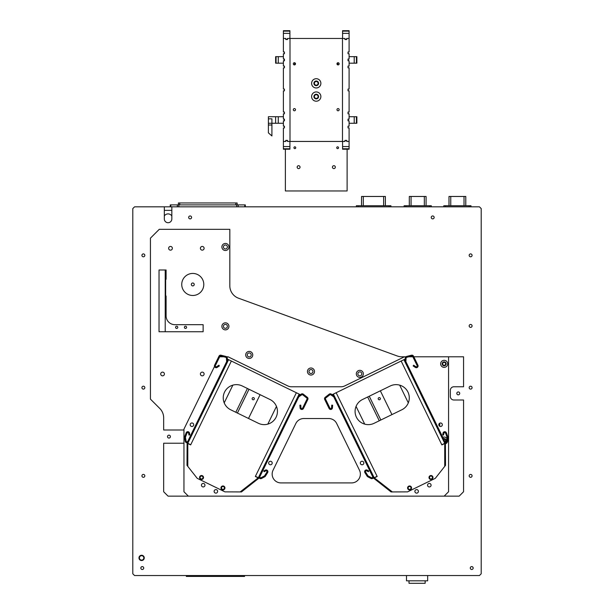 <?xml version="1.0" encoding="UTF-8"?>
<svg xmlns="http://www.w3.org/2000/svg" width="614" height="614" viewBox="0 0 614 614"><rect width="100%" height="100%" fill="white"/><g stroke="black" fill="none" stroke-linecap="round" stroke-linejoin="round"><path stroke-width="0.92" d="M140.944 567.443L141.68 566.714M472.319 566.714L473.056 567.443M164.329 215.982A4.413 4.413 0 0 1 171.828 215.982M164.329 206.834L479.442 206.834L481.207 208.599L481.207 573.775L479.442 575.541L134.558 575.541L132.793 573.775L132.793 208.599L134.558 206.834L164.329 206.834L164.329 218.968A3.745 3.745 0 0 0 168.075 222.713A3.745 3.745 0 0 0 171.828 218.968L171.828 206.834M144.835 255.347A1.458 1.458 0 0 0 142.648 254.089A1.458 1.458 0 0 0 142.648 256.614A1.458 1.458 0 0 0 144.835 255.347M144.835 475.865A1.458 1.458 0 0 0 142.648 474.607A1.458 1.458 0 0 0 142.648 477.124A1.458 1.458 0 0 0 144.835 475.865M144.259 557.896A2.648 2.648 0 0 0 140.291 555.609A2.648 2.648 0 0 0 140.291 560.191A2.648 2.648 0 0 0 144.259 557.896M194.231 284.459A1.458 1.458 0 0 0 192.044 283.2A1.458 1.458 0 0 0 192.044 285.717A1.458 1.458 0 0 0 194.231 284.459M191.583 217.425A1.458 1.458 0 0 0 189.396 216.159A1.458 1.458 0 0 0 189.396 218.684A1.458 1.458 0 0 0 191.583 217.425M434.152 217.425A1.458 1.458 0 0 0 431.964 216.159A1.458 1.458 0 0 0 431.964 218.684A1.458 1.458 0 0 0 434.152 217.425M472.074 255.347A1.458 1.458 0 0 0 469.894 254.089A1.458 1.458 0 0 0 469.894 256.614A1.458 1.458 0 0 0 472.074 255.347M170.416 436.615A1.458 1.458 0 0 0 168.228 435.357A1.458 1.458 0 0 0 168.228 437.874A1.458 1.458 0 0 0 170.416 436.615M472.074 325.919A1.458 1.458 0 0 0 469.894 324.652A1.458 1.458 0 0 0 469.894 327.178A1.458 1.458 0 0 0 472.074 325.919M472.074 387.657A1.458 1.458 0 0 0 469.894 386.398A1.458 1.458 0 0 0 469.894 388.923A1.458 1.458 0 0 0 472.074 387.657M459.725 393.39A1.458 1.458 0 0 0 457.545 392.131A1.458 1.458 0 0 0 457.545 394.656A1.458 1.458 0 0 0 459.725 393.39M472.074 475.865A1.458 1.458 0 0 0 469.894 474.607A1.458 1.458 0 0 0 469.894 477.124A1.458 1.458 0 0 0 472.074 475.865M473.179 568.042A1.458 1.458 0 0 0 470.999 566.783A1.458 1.458 0 0 0 470.999 569.301A1.458 1.458 0 0 0 473.179 568.042M143.73 568.042A1.458 1.458 0 0 0 141.55 566.783A1.458 1.458 0 0 0 141.55 569.301A1.458 1.458 0 0 0 143.73 568.042M144.835 387.657A1.458 1.458 0 0 0 142.648 386.398A1.458 1.458 0 0 0 142.648 388.923A1.458 1.458 0 0 0 144.835 387.657M143.822 557.896A2.203 2.203 0 0 0 140.514 555.985A2.203 2.203 0 0 0 140.514 559.807A2.203 2.203 0 0 0 143.822 557.896M155.357 575.541A22.058 22.058 0 0 1 154.329 575.541A22.058 22.058 0 0 0 155.357 575.541M132.793 554.005A22.058 22.058 0 0 1 132.793 552.968A22.058 22.058 0 0 0 132.793 554.005M481.207 552.968A22.058 22.058 0 0 1 481.207 554.005A22.058 22.058 0 0 0 481.207 552.968M459.671 575.541A22.058 22.058 0 0 1 458.643 575.541A22.058 22.058 0 0 0 459.671 575.541M481.207 228.37A22.058 22.058 0 0 1 481.207 229.406A22.058 22.058 0 0 0 481.207 228.37M132.793 229.406A22.058 22.058 0 0 1 132.793 228.37A22.058 22.058 0 0 0 132.793 229.406M154.329 206.834A22.058 22.058 0 0 1 155.357 206.834A22.058 22.058 0 0 0 154.329 206.834M170.232 206.834L170.232 204.899L245.308 204.899L245.308 206.834M178.398 202.958L178.398 204.899L178.398 202.958L237.142 202.958L237.142 204.899M390.926 206.834L390.926 205.736L356.35 205.736L356.35 206.834M383.62 205.736L383.62 196.472L363.304 196.472L363.304 205.736M383.62 196.472L385.385 196.472L385.362 205.736M361.569 205.736L361.539 196.472L363.304 196.472M431.281 206.834L431.281 205.736L404.112 205.736L404.112 206.834M424.328 205.736L424.328 196.472L411.065 196.472L411.065 205.736M424.328 196.472L426.093 196.472L426.062 205.736L426.093 196.472M409.331 205.736L409.308 196.472L411.065 196.472M470.976 205.736L470.976 206.834L470.976 205.736L443.807 205.736L443.807 206.834M464.023 205.736L464.023 196.472L450.76 196.472L450.76 205.736M464.023 196.472L465.788 196.472L465.757 205.736M449.026 205.736L448.995 196.472L450.76 196.472M406.499 575.541L406.499 580.829L427.666 580.829L427.666 575.541M409.008 580.829L409.008 583.3L425.149 583.3L425.149 580.829M214.509 366.474L183.954 429.125L183.954 491.745L188.36 496.15L459.157 496.15L463.562 491.745L463.562 400.006L453.861 400.006A3.53 3.53 0 0 1 450.338 396.483L450.338 390.304A3.53 3.53 0 0 1 453.861 386.774L463.562 386.774L463.562 356.788L413.821 356.788M183.954 430L163.662 430L163.662 417.835A13.232 13.232 0 0 0 159.793 408.479L150.438 399.123L150.438 238.148L159.256 229.329L229.82 229.329L229.82 285.779A13.232 13.232 0 0 0 238.524 298.212L397.266 355.99A13.232 13.232 0 0 0 401.794 356.788L404.465 356.788L344.807 385.884A8.819 8.819 0 0 1 340.939 386.774L291.581 386.774A8.819 8.819 0 0 1 287.713 385.884L228.055 356.788L226.643 356.788M188.36 496.15L168.075 496.15L163.662 491.745L163.662 443.231L183.954 443.231M439.747 425.702A6.616 6.616 0 0 0 438.941 425.41M221.884 246.974A3.53 3.53 0 0 0 227.172 250.028A3.53 3.53 0 0 0 227.172 243.919A3.53 3.53 0 0 0 221.884 246.974M245.7 354.938A3.53 3.53 0 0 0 250.988 357.993A3.53 3.53 0 0 0 250.988 351.876A3.53 3.53 0 0 0 245.7 354.938M307.437 371.516A3.53 3.53 0 0 0 312.733 374.571A3.53 3.53 0 0 0 312.733 368.461A3.53 3.53 0 0 0 307.437 371.516M356.304 373.857A3.53 3.53 0 0 0 361.6 376.912A3.53 3.53 0 0 0 361.6 370.802A3.53 3.53 0 0 0 356.304 373.857M221.884 326.356A3.53 3.53 0 0 0 227.172 329.411A3.53 3.53 0 0 0 227.172 323.302A3.53 3.53 0 0 0 221.884 326.356M181.744 284.459A11.029 11.029 0 0 0 198.284 294.006A11.029 11.029 0 0 0 198.284 274.911A11.029 11.029 0 0 0 181.744 284.459M204.109 373.987A1.85 1.85 0 0 1 201.331 375.591A1.85 1.85 0 0 1 201.331 372.383A1.85 1.85 0 0 1 204.109 373.987M164.414 373.987A1.85 1.85 0 0 1 161.635 375.591A1.85 1.85 0 0 1 161.635 372.383A1.85 1.85 0 0 1 164.414 373.987M204.109 248.294A1.85 1.85 0 0 1 201.331 249.898A1.85 1.85 0 0 1 201.331 246.69A1.85 1.85 0 0 1 204.109 248.294M172.357 248.294A1.85 1.85 0 0 1 169.571 249.898A1.85 1.85 0 0 1 169.571 246.69A1.85 1.85 0 0 1 172.357 248.294M223.427 326.356A1.988 1.988 0 0 0 226.405 328.076A1.988 1.988 0 0 0 226.405 324.637A1.988 1.988 0 0 0 223.427 326.356M357.847 373.857A1.988 1.988 0 0 0 360.825 375.576A1.988 1.988 0 0 0 360.825 372.138A1.988 1.988 0 0 0 357.847 373.857M308.988 371.516A1.988 1.988 0 0 0 311.958 373.235A1.988 1.988 0 0 0 311.958 369.797A1.988 1.988 0 0 0 308.988 371.516M247.242 354.938A1.988 1.988 0 0 0 250.22 356.657A1.988 1.988 0 0 0 250.22 353.219A1.988 1.988 0 0 0 247.242 354.938M223.427 246.974A1.988 1.988 0 0 0 226.405 248.693A1.988 1.988 0 0 0 226.405 245.255A1.988 1.988 0 0 0 223.427 246.974M214.117 491.369A1.765 1.765 0 0 0 216.765 492.896A1.765 1.765 0 0 0 216.765 489.842A1.765 1.765 0 0 0 214.117 491.369M268.671 463.017A1.765 1.765 0 0 0 271.319 464.545A1.765 1.765 0 0 0 271.319 461.49A1.765 1.765 0 0 0 268.671 463.017M303.776 418.533A8.819 8.819 0 0 0 295.856 423.483L273.053 470.232A8.819 8.819 0 0 0 280.982 482.919L351.546 482.919A8.819 8.819 0 0 0 359.474 470.232L336.672 423.483A8.819 8.819 0 0 0 328.743 418.533L303.776 418.533M444.16 496.15L448.573 491.745L448.573 356.788M412.838 356.788L408.847 356.788M405.877 356.788L404.465 356.788M223.68 356.788L219.682 356.788M378.186 398.686A1.105 1.105 0 0 0 379.843 399.645A1.105 1.105 0 0 0 379.843 397.734A1.105 1.105 0 0 0 378.186 398.686M438.81 424.734A1.765 1.765 0 0 0 441.451 426.262A1.765 1.765 0 0 0 441.451 423.207A1.765 1.765 0 0 0 438.81 424.734M360.318 463.017A1.765 1.765 0 0 0 362.966 464.545A1.765 1.765 0 0 0 362.966 461.49A1.765 1.765 0 0 0 360.318 463.017M445.518 443.838A3.53 3.53 0 0 0 447.56 439.647M446.892 438.358A3.53 3.53 0 0 0 442.786 437.329M440.629 363.841A3.53 3.53 0 0 0 445.925 366.896A3.53 3.53 0 0 0 445.925 360.786A3.53 3.53 0 0 0 440.629 363.841M427.559 485.183A1.765 1.765 0 0 0 430.207 486.71A1.765 1.765 0 0 0 430.207 483.655A1.765 1.765 0 0 0 427.559 485.183M414.872 491.369A1.765 1.765 0 0 0 417.52 492.896A1.765 1.765 0 0 0 417.52 489.842A1.765 1.765 0 0 0 414.872 491.369M252.131 398.686A1.105 1.105 0 0 0 253.789 399.645A1.105 1.105 0 0 0 253.789 397.734A1.105 1.105 0 0 0 252.131 398.686M190.186 424.734A1.765 1.765 0 0 0 192.834 426.262A1.765 1.765 0 0 0 192.834 423.207A1.765 1.765 0 0 0 190.186 424.734M201.438 485.183A1.765 1.765 0 0 0 204.078 486.71A1.765 1.765 0 0 0 204.078 483.655A1.765 1.765 0 0 0 201.438 485.183M445.71 441.827A1.988 1.988 0 0 0 443.469 438.726M442.172 363.841A1.988 1.988 0 0 0 445.15 365.56A1.988 1.988 0 0 0 445.15 362.122A1.988 1.988 0 0 0 442.172 363.841M442.702 363.841A1.458 1.458 0 0 0 444.889 365.107A1.458 1.458 0 0 0 444.889 362.582A1.458 1.458 0 0 0 442.702 363.841M445.081 441.712A1.458 1.458 0 0 0 443.699 439.202M439.747 426.3L439.747 423.176M166.095 279.255L166.095 269.991L165.212 269.991L165.212 331.737L203.134 331.737L203.134 324.683L174.913 324.683A8.819 8.819 0 0 1 166.095 315.857L166.095 296.017L165.65 296.017L165.65 279.255L166.095 279.255M165.212 331.737L159.034 331.737L159.034 269.991L165.212 269.991M177.776 327.323A1.105 1.105 0 0 0 176.126 326.372A1.105 1.105 0 0 0 176.126 328.283A1.105 1.105 0 0 0 177.776 327.323M186.602 327.323A1.105 1.105 0 0 0 184.944 326.372A1.105 1.105 0 0 0 184.944 328.283A1.105 1.105 0 0 0 186.602 327.323M299.578 395.216L299.939 394.48L231.363 361.032L190.655 444.904L188.429 443.822A0.437 0.437 0 0 0 187.792 444.221L187.792 466.379L187.001 465.358L187.109 442.717M237.403 413.045L249 389.261M187.792 466.379L197.217 478.337L224.962 491.868L241.471 491.929L259.246 477.907M231.363 361.032L227.794 359.29L227.433 360.034M248.501 418.456L260.098 394.679M247.411 388.485L235.814 412.27M224.21 402.861L232.859 385.139L224.21 402.861M276.461 406.407L267.811 424.128L276.461 406.407M222.084 489.726A1.988 1.988 0 0 0 224.931 487.808A1.988 1.988 0 0 0 221.838 486.296A1.988 1.988 0 0 0 222.084 489.726M200.678 479.288A1.988 1.988 0 0 0 203.526 477.362A1.988 1.988 0 0 0 200.433 475.858A1.988 1.988 0 0 0 200.678 479.288M270.007 399.507L242.261 385.976A13.232 13.232 0 0 0 224.571 392.07A13.232 13.232 0 0 0 230.664 409.761L258.41 423.292A13.232 13.232 0 0 0 276.1 417.198A13.232 13.232 0 0 0 270.007 399.507M240.181 491.929L257.642 478.291A0.437 0.437 0 0 0 257.565 477.546L255.34 476.464L296.37 392.737M305.335 395.754L306.724 396.844L306.186 397.534L304.797 396.452L305.335 395.754L303.308 394.173A1.765 1.765 0 0 0 301.236 394.104L298.511 395.938A1.765 1.765 0 0 0 297.913 396.629L258.356 477.73L255.577 476.38M297.913 396.629L299.148 394.096M190.57 444.674L187.792 443.316L188.567 441.735A1.765 1.765 0 0 1 185.259 441.328L184.614 437.682A1.765 1.765 0 0 1 184.691 436.777L186.119 432.855A1.765 1.765 0 0 1 189.519 433.154L189.826 434.889L188.951 435.042L188.651 433.307L189.519 433.154M228.592 359.681L188.567 441.735M267.627 472.611A1.765 1.765 0 0 0 265.309 470.117L264.918 470.324L265.332 471.099L265.724 470.892A0.883 0.883 0 0 1 266.883 472.143L267.627 472.611L265.417 476.149A1.765 1.765 0 0 1 264.749 476.771L264.335 475.988A0.883 0.883 0 0 0 264.672 475.681L266.883 472.143M265.332 471.099L264.166 471.721L263.751 470.946L264.918 470.324M299.985 406.522L300.077 407.842A1.765 1.765 0 0 0 303.423 408.494L302.633 408.11A0.883 0.883 0 0 1 300.96 407.78L300.868 406.46L299.985 406.522L299.893 405.202L300.776 405.14L300.868 406.46M262.654 476.886L263.068 477.661L261.51 478.49L261.096 477.715L264.335 475.988M263.068 477.661L264.749 476.771M259.123 476.149A1.765 1.765 0 0 0 261.51 478.49M261.127 477.7L261.096 477.715A0.883 0.883 0 0 1 259.922 476.533L298.703 397.02A0.883 0.883 0 0 1 299.003 396.675L301.735 394.833A0.883 0.883 0 0 1 302.771 394.871L304.797 396.452M306.724 396.844L307.322 397.304A1.765 1.765 0 0 1 307.821 399.468L303.423 408.494M306.186 397.534L306.777 398.002L307.322 397.304M302.633 408.11L307.031 399.085A0.883 0.883 0 0 0 306.777 398.002M264.672 475.681L265.417 476.149M222.314 489.251A1.458 1.458 0 0 0 224.402 487.846A1.458 1.458 0 0 0 222.138 486.741A1.458 1.458 0 0 0 222.314 489.251M200.908 478.813A1.458 1.458 0 0 0 202.996 477.4A1.458 1.458 0 0 0 200.732 476.295A1.458 1.458 0 0 0 200.908 478.813M214.608 365.176L215.399 365.56A0.883 0.883 0 0 0 216.688 366.681L218.883 365.2L219.375 365.936L217.179 367.41A1.765 1.765 0 0 1 214.608 365.176L219.006 356.151A1.765 1.765 0 0 1 221.025 355.214L221.754 355.399L221.547 356.258L220.81 356.074L221.025 355.214M221.547 356.258L225.752 357.302A0.883 0.883 0 0 1 226.412 358.1L226.643 361.385A0.883 0.883 0 0 1 226.558 361.83L187.777 441.343A0.883 0.883 0 0 1 186.119 441.144L185.482 437.529A0.883 0.883 0 0 1 185.52 437.076L186.948 433.154L186.119 432.855M185.52 437.076L184.691 436.777M185.812 439.409L184.944 439.563M186.111 441.113L185.244 441.266M215.399 365.56L217.724 360.809L216.926 360.418M220.81 356.074A0.883 0.883 0 0 0 219.804 356.542L217.724 360.809M223.258 356.68L223.465 355.828L221.754 355.399M223.465 355.828L225.96 356.45A1.765 1.765 0 0 1 227.295 358.039L227.525 361.324A1.765 1.765 0 0 1 227.349 362.214M186.948 433.154A0.883 0.883 0 0 1 188.651 433.307M405.086 360.034L404.726 359.29L336.15 392.737L377.18 476.464L374.962 477.546A0.437 0.437 0 0 0 374.878 478.291L392.346 491.929L391.049 491.929L373.274 477.907M380.857 420.007L369.252 396.222M392.346 491.929L407.566 491.868L435.311 478.337L445.518 465.358L445.419 442.717M336.15 392.737L332.581 394.48L332.942 395.216M391.955 414.596L380.35 390.811M367.671 396.997L379.268 420.782M364.708 424.128L356.066 406.407L364.708 424.128M399.668 385.139L408.31 402.861L399.668 385.139M431.849 479.288A1.988 1.988 0 0 0 432.087 475.858A1.988 1.988 0 0 0 429.002 477.362A1.988 1.988 0 0 0 431.849 479.288M410.444 489.726A1.988 1.988 0 0 0 410.682 486.296A1.988 1.988 0 0 0 407.596 487.808A1.988 1.988 0 0 0 410.444 489.726M390.266 385.976L362.513 399.507A13.232 13.232 0 0 0 356.419 417.198A13.232 13.232 0 0 0 374.118 423.292L401.863 409.761A13.232 13.232 0 0 0 407.957 392.07A13.232 13.232 0 0 0 390.266 385.976M444.728 466.379L444.728 444.221A0.437 0.437 0 0 0 444.091 443.822L441.873 444.904L401.157 361.032M409.054 355.828L410.766 355.399L410.981 356.258L409.269 356.68L409.054 355.828L406.56 356.45A1.765 1.765 0 0 0 405.225 358.039L404.994 361.324A1.765 1.765 0 0 0 405.171 362.214L444.728 443.316L441.95 444.674M405.171 362.214L403.935 359.681M376.942 476.38L374.172 477.73L373.396 476.149A1.765 1.765 0 0 1 371.04 478.506L367.771 476.771A1.765 1.765 0 0 1 367.103 476.149L364.893 472.611A1.765 1.765 0 0 1 367.218 470.117L368.776 470.946L368.362 471.721L366.804 470.892L367.218 470.117M333.379 394.096L373.396 476.149M446.401 432.855A1.765 1.765 0 0 0 443.009 433.154L442.932 433.584L443.799 433.737L443.876 433.307A0.883 0.883 0 0 1 445.572 433.154L446.401 432.855L447.829 436.777A1.765 1.765 0 0 1 447.905 437.682L447.038 437.529A0.883 0.883 0 0 0 447 437.076L445.572 433.154M443.799 433.737L443.569 435.042L442.702 434.889L442.932 433.584M414.25 366.673L415.34 367.41A1.765 1.765 0 0 0 417.911 365.176L417.121 365.56A0.883 0.883 0 0 1 415.839 366.681L414.742 365.944L414.25 366.673L413.153 365.936L413.644 365.2L414.742 365.944M446.708 439.409L447.575 439.563L447.268 441.297L446.401 441.144L447.038 437.529M447.575 439.563L447.905 437.682M443.953 441.735A1.765 1.765 0 0 0 447.268 441.297M446.409 441.113L446.401 441.144A0.883 0.883 0 0 1 444.751 441.343L405.961 361.83A0.883 0.883 0 0 1 405.877 361.385L406.107 358.1A0.883 0.883 0 0 1 406.775 357.302L409.269 356.68M410.766 355.399L411.503 355.214A1.765 1.765 0 0 1 413.514 356.151L417.911 365.176M410.981 356.258L411.718 356.074L411.503 355.214M417.121 365.56L412.723 356.542A0.883 0.883 0 0 0 411.718 356.074M447 437.076L447.829 436.777M431.619 478.813A1.458 1.458 0 0 0 431.796 476.295A1.458 1.458 0 0 0 429.524 477.4A1.458 1.458 0 0 0 431.619 478.813M410.213 489.251A1.458 1.458 0 0 0 410.39 486.741A1.458 1.458 0 0 0 408.118 487.846A1.458 1.458 0 0 0 410.213 489.251M329.104 408.494L329.895 408.11A0.883 0.883 0 0 0 331.568 407.78L331.752 405.14L332.627 405.202L332.443 407.842A1.765 1.765 0 0 1 329.104 408.494L324.699 399.468A1.765 1.765 0 0 1 325.197 397.304L325.796 396.844L326.341 397.534L325.742 398.002L325.197 397.304M326.341 397.534L329.756 394.871A0.883 0.883 0 0 1 330.792 394.833L333.525 396.675A0.883 0.883 0 0 1 333.824 397.02L372.606 476.533A0.883 0.883 0 0 1 371.424 477.715L368.185 475.988A0.883 0.883 0 0 1 367.855 475.681L365.637 472.143L364.893 472.611M367.855 475.681L367.103 476.149M369.866 476.886L369.451 477.661M371.393 477.7L370.986 478.475M329.895 408.11L327.577 403.352L326.778 403.736M325.742 398.002A0.883 0.883 0 0 0 325.497 399.085L327.577 403.352M327.73 396.452L327.185 395.754L325.796 396.844M327.185 395.754L329.211 394.173A1.765 1.765 0 0 1 331.284 394.104L334.016 395.938A1.765 1.765 0 0 1 334.615 396.629M365.637 472.143A0.883 0.883 0 0 1 366.804 470.892M186.334 575.541L186.334 576.423L244.549 576.423L244.549 575.541M285.372 149.202L285.372 190.962L347.117 190.962L347.117 149.202M335.336 167.146A1.458 1.458 0 0 0 333.156 165.887A1.458 1.458 0 0 0 333.156 168.405A1.458 1.458 0 0 0 335.336 167.146M300.054 167.146A1.458 1.458 0 0 0 297.874 165.887A1.458 1.458 0 0 0 297.874 168.405A1.458 1.458 0 0 0 300.054 167.146M295.756 147.736A0.906 0.906 0 0 0 294.398 146.953A0.906 0.906 0 0 0 294.398 148.519A0.906 0.906 0 0 0 295.756 147.736M338.537 147.736A0.906 0.906 0 0 0 337.178 146.953A0.906 0.906 0 0 0 337.178 148.519A0.906 0.906 0 0 0 338.537 147.736M294.59 62.735L294.59 64.907M337.9 64.907L337.9 62.735M278.272 116.721L283.384 116.721L283.384 119.124L284.443 119.101L284.443 120.866L283.384 120.866L283.384 126.162L284.443 126.162L284.443 127.927L283.384 127.927L283.384 141.443L285.771 141.443L285.771 140.383L287.529 140.383L287.529 141.443L290 141.443L290 38.459L287.529 38.459L287.529 39.519L285.771 39.519L285.771 38.459L283.384 38.459L283.384 51.983L284.443 51.983L284.443 53.74L283.384 53.74L283.384 59.036L284.443 59.036L284.443 60.801L283.384 60.801L283.384 66.089L284.443 66.089L284.443 67.855L283.384 67.855L283.384 89.068L284.443 89.068L284.443 90.834L283.384 90.834L283.384 112.047L284.443 112.047L284.443 113.813L283.384 113.813L283.384 119.101L284.267 119.124L284.267 120.851L283.384 120.851L283.384 123.253L271.918 123.253L271.918 125.01L268.387 125.01L268.387 116.721L278.272 116.721L278.272 123.253M354.217 63.181L349.097 63.181L349.097 60.786L348.038 60.801L348.038 59.036L349.097 59.036L349.097 53.74L348.038 53.74L348.038 51.983L349.097 51.983L349.097 38.459L346.718 38.459L346.718 39.519L344.953 39.519L344.953 38.459L342.482 38.459L342.482 141.443L344.953 141.443L344.953 140.383L346.718 140.383L346.718 141.443L349.097 141.443L349.097 127.927L348.038 127.927L348.038 126.162L349.097 126.162L349.097 120.866L348.038 120.866L348.038 119.101L349.097 119.101L349.097 113.813L348.038 113.813L348.038 112.047L349.097 112.047L349.097 90.834L348.038 90.834L348.038 89.068L349.097 89.068L349.097 67.855L348.038 67.855L348.038 66.089L349.097 66.089L349.097 60.801L348.215 60.786L348.215 59.051L349.097 59.051L349.097 56.657L356.864 56.657L356.864 63.181L354.217 63.181L354.217 56.657M290 38.459L342.482 38.459M342.482 141.443L290 141.443M339.174 109.691A1.105 1.105 0 0 1 338.076 110.789A1.105 1.105 0 0 1 336.971 109.691A1.105 1.105 0 0 1 338.076 108.586A1.105 1.105 0 0 1 339.174 109.691M339.174 63.818A1.105 1.105 0 0 1 338.076 64.923A1.105 1.105 0 0 1 336.971 63.818A1.105 1.105 0 0 1 338.076 62.72A1.105 1.105 0 0 1 339.174 63.818M295.511 109.691A1.105 1.105 0 0 1 294.413 110.789A1.105 1.105 0 0 1 293.308 109.691A1.105 1.105 0 0 1 294.413 108.586A1.105 1.105 0 0 1 295.511 109.691M295.511 63.818A1.105 1.105 0 0 1 294.413 64.923A1.105 1.105 0 0 1 293.308 63.818A1.105 1.105 0 0 1 294.413 62.72A1.105 1.105 0 0 1 295.511 63.818M320.876 96.567A4.628 4.628 0 0 1 316.241 101.195A4.628 4.628 0 0 1 311.613 96.567A4.628 4.628 0 0 1 316.241 91.939A4.628 4.628 0 0 1 320.876 96.567M320.876 83.335A4.628 4.628 0 0 1 316.241 87.971A4.628 4.628 0 0 1 311.613 83.335A4.628 4.628 0 0 1 316.241 78.707A4.628 4.628 0 0 1 320.876 83.335M316.241 98.908A2.341 2.341 0 0 0 318.582 96.567A2.341 2.341 0 0 0 316.241 94.234A2.341 2.341 0 0 0 313.907 96.567A2.341 2.341 0 0 0 316.241 98.908M316.241 85.676A2.341 2.341 0 0 0 318.582 83.335A2.341 2.341 0 0 0 316.241 81.002A2.341 2.341 0 0 0 313.907 83.335A2.341 2.341 0 0 0 316.241 85.676M342.574 33.348L342.574 38.459L344.968 38.459L344.968 39.342L346.703 39.342L346.703 38.459L349.097 38.459L349.097 33.348L342.574 33.348L342.574 30.7L349.097 30.7L349.097 33.348M289.915 146.562L289.915 141.443L287.513 141.443L287.513 140.56L285.786 140.56L285.786 141.443L283.384 141.443L283.384 146.562L289.915 146.562L289.915 149.202L283.384 149.202L283.384 146.562M283.384 33.348L283.384 38.459L285.786 38.459L285.786 39.342L287.513 39.342L287.513 38.459L289.915 38.459L289.915 33.348L283.384 33.348L283.384 30.7L289.915 30.7L289.915 33.348M354.217 116.721L349.097 116.721L349.097 119.124L348.215 119.124L348.215 120.851L349.097 120.851L349.097 123.253L354.217 123.253L354.217 116.721L356.864 116.721L356.864 123.253L354.217 123.253M349.097 146.562L349.097 141.443L346.703 141.443L346.703 140.56L344.968 140.56L344.968 141.443L342.574 141.443L342.574 146.562L349.097 146.562L349.097 149.202L342.574 149.202L342.574 146.562M278.272 63.181L283.384 63.181L283.384 60.786L284.267 60.786L284.267 59.051L283.384 59.051L283.384 56.657L278.272 56.657L278.272 63.181L275.625 63.181L275.625 56.657L278.272 56.657M275.625 116.721L275.625 123.253M271.918 125.01L271.918 135.955L268.387 132.862L268.387 125.01M268.387 123.253L271.918 123.253L271.918 118.84L268.387 118.84M318.098 83.335A1.85 1.85 0 0 0 315.32 81.731A1.85 1.85 0 0 0 315.32 84.939A1.85 1.85 0 0 0 318.098 83.335M318.098 96.567A1.85 1.85 0 0 0 315.32 94.963A1.85 1.85 0 0 0 315.32 98.171A1.85 1.85 0 0 0 318.098 96.567M171.828 210.364L164.329 210.364M177.346 206.834L177.346 204.899M170.769 204.899L170.769 206.834M178.843 204.899L178.843 206.834M236.689 206.834L236.689 204.899M238.186 204.899L238.186 206.834M244.771 206.834L244.771 204.899M179.718 202.958L179.718 204.899M235.814 204.899L235.814 202.958M358.115 206.834L358.115 205.736M389.161 206.834L389.161 205.736M405.877 206.834L405.877 205.736M429.516 206.834L429.516 205.736M445.572 206.834L445.572 205.736M469.211 206.834L469.211 205.736M304.951 403.352L305.741 403.736M188.721 433.737L189.596 433.584M217.786 365.944L218.277 366.673M216.688 366.681L217.179 367.41M185.482 437.529L184.614 437.682M225.752 357.302L225.96 356.45M226.412 358.1L227.295 358.039M226.643 361.385L227.525 361.324M186.119 441.144L185.259 441.328M414.803 360.809L415.594 360.418M367.187 471.099L367.602 470.324M331.66 406.46L332.535 406.522M331.568 407.78L332.443 407.842M368.185 475.988L367.771 476.771M329.756 394.871L329.211 394.173M330.792 394.833L331.284 394.104M333.525 396.675L334.016 395.938M371.424 477.715L371.04 478.506M349.097 31.13L342.574 31.13M283.384 148.772L289.915 148.772M289.915 31.13L283.384 31.13M356.427 123.253L356.427 116.721M342.574 148.772L349.097 148.772M356.427 63.181L356.427 56.657M276.054 56.657L276.054 63.181M385.385 205.736L385.385 196.472M361.539 205.736L361.539 196.472M409.308 205.736L409.308 196.472M465.788 205.736L465.788 196.472M448.995 205.736L448.995 196.472"/></g></svg>
